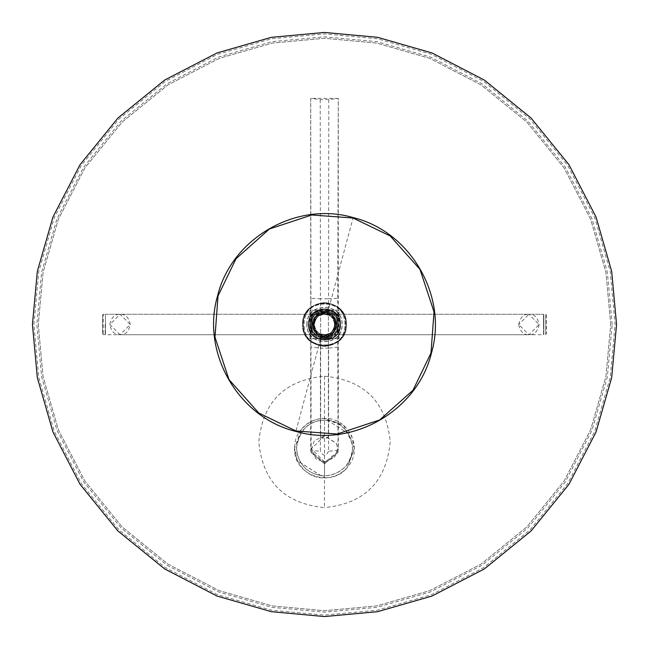 <?xml version="1.0" encoding="UTF-8"?>
<svg xmlns="http://www.w3.org/2000/svg" width="649" height="649" viewBox="0 0 649 649"><rect width="100%" height="100%" fill="white"/><g stroke="black" fill="none" stroke-linecap="round" stroke-linejoin="round"><path stroke-width="0.49" stroke-dasharray="3.25 2.43" d="M345.674 324.5C346.834 297.193 302.166 297.193 303.326 324.5C302.166 297.193 346.834 297.193 345.674 324.5C346.834 351.807 302.166 351.807 303.326 324.5C302.166 351.807 346.834 351.807 345.674 324.5M308.437 324.5C307.553 303.789 341.447 303.789 340.563 324.5C341.447 303.789 307.553 303.789 308.437 324.5C307.553 345.211 341.447 345.211 340.563 324.5C341.447 345.211 307.553 345.211 308.437 324.5C307.553 303.789 341.447 303.789 340.563 324.5C341.447 303.789 307.553 303.789 308.437 324.5C307.553 345.211 341.447 345.211 340.563 324.5C341.447 345.211 307.553 345.211 308.437 324.5M324.5 312.818C331.542 313.564 335.436 317.458 336.182 324.5C335.436 331.542 331.542 335.436 324.5 336.182C331.542 335.436 335.436 331.542 336.182 324.5C335.436 317.458 331.542 313.564 324.5 312.818C317.458 313.564 313.564 317.458 312.818 324.5C313.564 317.458 317.458 313.564 324.5 312.818C309.435 312.177 309.435 336.823 324.5 336.182C339.565 336.823 339.565 312.177 324.5 312.818M324.5 312.234C340.319 311.561 340.319 337.439 324.5 336.766C308.681 337.439 308.681 311.561 324.5 312.234M312.818 324.5C313.564 331.542 317.458 335.436 324.5 336.182C317.458 335.436 313.564 331.542 312.818 324.5M324.5 312.088C331.988 312.875 336.125 317.012 336.912 324.5C336.125 331.988 331.988 336.125 324.5 336.912C317.012 336.125 312.875 331.988 312.088 324.5C312.875 317.012 317.012 312.875 324.5 312.088C317.012 312.875 312.875 317.012 312.088 324.5C312.875 331.988 317.012 336.125 324.5 336.912C331.988 336.125 336.125 331.988 336.912 324.5C336.125 317.012 331.988 312.875 324.5 312.088M324.5 334.868C318.245 334.211 314.789 330.755 314.132 324.5C314.789 318.245 318.245 314.789 324.5 314.132C330.755 314.789 334.211 318.245 334.868 324.5C334.211 330.755 330.755 334.211 324.5 334.868C318.245 334.211 314.789 330.755 314.132 324.5C314.789 318.245 318.245 314.789 324.5 314.132C330.755 314.789 334.211 318.245 334.868 324.5C334.211 330.755 330.755 334.211 324.5 334.868M324.5 312.672C309.248 312.023 309.248 336.977 324.5 336.328C339.752 336.977 339.752 312.023 324.5 312.672M346.404 324.5C345.008 311.293 337.707 303.992 324.5 302.596C311.293 303.992 303.992 311.293 302.596 324.5C303.992 311.293 311.293 303.992 324.5 302.596C337.707 303.992 345.008 311.293 346.404 324.5C345.008 337.707 337.707 345.008 324.5 346.404C337.707 345.008 345.008 337.707 346.404 324.5C347.604 296.252 301.396 296.252 302.596 324.5C303.992 337.707 311.293 345.008 324.5 346.404C311.293 345.008 303.992 337.707 302.596 324.5C301.396 296.252 347.604 296.252 346.404 324.5C347.604 352.748 301.396 352.748 302.596 324.5C301.396 352.748 347.604 352.748 346.404 324.5M610.709 324.5L605.931 272.418L590.614 219.151L564.054 167.88L526.883 122.117L481.12 84.946L429.849 58.386L376.582 43.069L324.5 38.291L272.418 43.069L219.151 58.386L167.88 84.946L122.117 122.117L84.946 167.88L58.386 219.151L43.069 272.418L38.291 324.5L43.069 376.582L58.386 429.849L84.946 481.12L122.117 526.883L167.88 564.054L219.151 590.614L272.418 605.931L324.5 610.709L376.582 605.931L429.849 590.614L481.12 564.054L526.883 526.883L564.054 481.12L590.614 429.849L605.931 376.582L610.709 324.5L605.931 272.418L590.614 219.151L564.054 167.88L526.883 122.117L481.12 84.946L429.849 58.386L376.582 43.069L324.5 38.291L272.418 43.069L219.151 58.386L167.88 84.946L122.117 122.117L84.946 167.88L58.386 219.151L43.069 272.418L38.291 324.5L43.069 376.582L58.386 429.849L84.946 481.12L122.117 526.883L167.88 564.054L219.151 590.614L272.418 605.931L324.5 610.709L376.582 605.931L429.849 590.614L481.12 564.054L526.883 526.883L564.054 481.12L590.614 429.849L605.931 376.582L610.709 324.5M616.55 324.5L611.674 271.355L596.042 217.001L568.946 164.684L531.012 117.988L484.316 80.054L431.999 52.958L377.645 37.326L324.5 32.45L271.355 37.326L217.001 52.958L164.684 80.054L117.988 117.988L80.054 164.684L52.958 217.001L37.326 271.355L32.45 324.5L37.326 377.645L52.958 431.999L80.054 484.316L117.988 531.012L164.684 568.946L217.001 596.042L271.355 611.674L324.5 616.55L377.645 611.674L431.999 596.042L484.316 568.946L531.012 531.012L568.946 484.316L596.042 431.999L611.674 377.645L616.55 324.5M346.136 324.5C347.329 296.601 301.671 296.601 302.864 324.5C301.671 352.399 347.329 352.399 346.136 324.5M308.802 324.5C307.942 304.259 341.058 304.259 340.198 324.5C341.058 344.741 307.942 344.741 308.802 324.5C307.942 304.259 341.058 304.259 340.198 324.5C341.058 344.741 307.942 344.741 308.802 324.5M309.094 324.5C308.251 344.368 340.749 344.368 339.906 324.5C340.749 304.632 308.251 304.632 309.094 324.5M337.934 324.5C338.673 341.82 310.327 341.82 311.066 324.5C310.327 307.18 338.673 307.18 337.934 324.5C338.648 341.788 310.352 341.788 311.09 324.5C310.352 307.212 338.648 307.212 337.91 324.5M311.358 324.5C310.636 307.553 338.364 307.553 337.642 324.5C338.364 307.553 310.636 307.553 311.358 324.5C310.636 341.447 338.364 341.447 337.642 324.5C338.364 341.447 310.636 341.447 311.358 324.5M346.087 324.5C347.272 296.666 301.728 296.666 302.913 324.5C301.728 352.334 347.272 352.334 346.087 324.5M539.157 324.5C537.713 331.542 534.305 334.949 528.935 334.722C523.565 334.949 520.157 331.542 518.713 324.5L528.935 334.722L539.157 324.5L528.935 314.278C534.33 314.075 537.737 317.483 539.157 324.5M105.463 334.722L105.463 324.5C105.463 311.317 105.463 311.317 105.463 324.5C105.463 311.317 105.463 311.317 105.463 324.5L105.463 334.722L120.065 334.722C114.695 334.949 111.287 331.542 109.843 324.5C111.287 317.458 114.695 314.051 120.065 314.278C125.435 314.051 128.843 317.458 130.287 324.5C128.843 331.542 125.435 334.949 120.065 334.722L130.287 324.5L120.065 314.278L109.843 324.5L120.065 334.722L528.935 334.722L120.065 334.722M543.538 334.722L543.538 324.5L543.538 334.722L528.935 334.722M518.713 324.5C520.157 317.458 523.565 314.051 528.935 314.278L518.713 324.5M543.538 324.5C543.538 311.317 543.538 311.317 543.538 324.5C543.538 311.317 543.538 311.317 543.538 324.5M324.5 334.722C319.113 334.925 315.706 331.517 314.278 324.5C313.718 337.683 335.282 337.683 334.722 324.5C333.294 331.517 329.887 334.925 324.5 334.722M324.5 314.278C329.887 314.075 333.294 317.483 334.722 324.5C335.282 311.317 313.718 311.317 314.278 324.5C315.706 317.483 319.113 314.075 324.5 314.278M105.463 324.5C105.463 311.317 105.463 311.317 105.463 324.5L105.463 332.531L105.463 324.5C105.463 314.14 105.463 314.14 105.463 324.5C105.463 337.302 105.463 337.302 105.463 324.5C105.463 337.302 105.463 337.302 105.463 324.5C105.463 311.698 105.463 311.698 105.463 324.5C105.463 311.698 105.463 311.698 105.463 324.5M301.631 429.111C285.008 446.869 300.138 479.132 324.5 477.891C333.691 477.696 341.317 474.159 347.369 467.28C363.992 449.522 348.862 417.258 324.5 418.5C315.714 418.467 308.088 422.004 301.631 429.111M324.5 461.91L311.358 448.84L324.5 435.771L336.409 443.316L337.642 448.84L334.568 457.237L324.5 461.91L324.5 477.891L297.372 460.701L294.565 448.118L301.566 428.989C307.642 422.093 315.284 418.548 324.5 418.354L343.743 425.314L354.435 448.126L347.434 467.256C341.358 474.151 333.716 477.696 324.5 477.891M337.642 448.994L334.568 457.391L324.5 462.064L316.055 459.005L311.358 448.986L314.432 440.59L324.5 435.925L336.409 443.47L337.642 448.84M303.01 430.19C309.127 423.481 316.29 420.154 324.5 420.228C341.731 417.98 363.545 442.91 345.99 466.055C333.748 477.802 320.574 478.946 306.466 469.495C294.654 457.318 293.502 444.216 303.01 430.19M324.5 376.193L324.5 476.001C341.423 474.241 350.768 464.944 352.553 448.11C350.768 431.285 341.423 421.988 324.5 420.211C309.119 420.236 299.765 429.533 296.447 448.11C298.232 464.944 307.577 474.241 324.5 476.017L324.5 507.615C284.587 503.721 262.683 481.818 258.789 441.904C262.675 401.999 284.578 380.095 324.492 376.193C364.413 380.087 386.317 401.991 390.211 441.904C386.317 481.818 364.413 503.713 324.5 507.615M339.103 334.706L338.77 329.505C335.525 336.815 332.191 339.752 328.775 338.307L320.225 338.307C316.809 339.752 313.475 336.815 310.23 329.514L310.044 338.77L339.103 338.624L338.956 314.432L309.898 314.294L309.898 338.624L310.084 319.543L310.222 320.59L310.903 320.395L310.903 328.605L311.342 328.167L311.342 320.833C311.893 315.033 315.057 311.853 320.809 311.277L328.191 311.277C333.943 311.853 337.107 315.033 337.658 320.833L337.715 320.428C337.115 314.749 333.951 311.601 328.232 310.985L328.589 298.783L320.411 298.783L320.768 310.985C315.049 311.601 311.885 314.749 311.285 320.428L310.903 320.395C311.431 314.424 314.538 311.204 320.225 310.733L320.833 311.342C315.073 311.909 311.909 315.073 311.342 320.833L311.35 328.167C311.942 333.935 315.106 337.091 320.841 337.642L328.159 337.642C333.894 337.091 337.058 333.935 337.65 328.167L337.658 320.833C337.091 315.073 333.927 311.909 328.167 311.342L328.775 310.733C334.454 311.196 337.561 314.416 338.097 320.395L336.928 320.825L336.92 328.167C336.352 333.44 333.432 336.36 328.159 336.912L328.24 337.642C333.951 337.042 337.115 333.886 337.731 328.167L338.097 320.395L338.778 320.59L338.956 310.23L310.044 310.23L310.23 319.495C313.475 312.185 316.809 309.248 320.225 310.693L328.775 310.693C332.191 309.248 335.525 312.185 338.77 319.486L338.956 338.624L338.916 319.543M310.092 320.622L310.222 328.41L310.903 328.605C313.053 336.02 312.145 336.328 320.225 338.267L328.775 338.267L328.167 337.658L320.833 337.658C315.073 337.091 311.909 333.927 311.342 328.167L311.269 328.167C311.885 333.886 315.049 337.042 320.76 337.642L320.841 336.912C315.568 336.36 312.648 333.44 312.08 328.167L312.072 320.825C312.68 315.43 315.601 312.493 320.809 312.007L320.809 311.277L328.191 311.277L328.191 312.007C333.399 312.493 336.32 315.43 336.928 320.825M338.056 347.126L328.572 348.099L328.572 451.282L338.056 450.309L337.731 328.167M310.717 448.994L310.944 450.309L320.428 451.282L320.428 348.099L328.572 348.099L328.24 337.642L320.76 337.642L320.428 348.099L310.944 347.126L311.131 452.548L324.5 463.792L337.869 452.548L338.283 448.994L338.283 98.364L328.775 99.605L320.225 99.605L310.717 98.364L310.717 448.994L310.912 451.266L324.5 462.696L338.088 451.266L338.283 448.994M311.269 328.167L310.944 347.126M337.715 320.428L338.267 98.47M320.225 99.605L320.411 298.783L310.92 298.305L311.285 320.428M324.5 312.534C309.07 311.877 309.07 337.123 324.5 336.466C339.93 337.123 339.93 311.877 324.5 312.534M338.283 98.364L310.717 98.364M320.63 314.651L322.091 313.199L326.909 313.199L328.37 314.651L328.37 436.639L326.909 438.091L322.091 438.091L320.63 436.639L320.63 314.651L322.091 313.199L326.909 313.199L328.37 314.651L328.37 436.639L326.909 438.091L322.091 438.091L320.63 436.639L320.63 314.651M324.5 313.191C309.922 312.575 309.922 336.425 324.5 335.809C339.078 336.425 339.078 312.575 324.5 313.191M324.5 313.694C310.563 313.102 310.563 335.898 324.5 335.306C338.437 335.898 338.437 313.102 324.5 313.694M313.548 324.5C312.948 338.624 336.052 338.624 335.452 324.5C336.052 310.376 312.948 310.376 313.548 324.5M310.084 319.543L309.898 310.376L310.044 314.294L338.956 314.294L339.103 310.376L310.044 310.23L309.898 314.294L310.044 310.23L338.956 310.23L339.103 314.294M328.775 338.307L328.775 338.267C336.855 336.328 335.947 336.02 338.097 328.605L338.778 328.41L338.908 320.622M320.225 338.307L320.833 336.928L328.167 336.928L328.167 337.658C333.927 337.091 337.091 333.927 337.658 328.167L336.928 328.167L337.65 328.167L337.658 320.833L336.928 320.833L336.928 328.167C336.409 333.489 333.489 336.409 328.167 336.928L320.841 336.912C315.511 336.409 312.591 333.489 312.072 328.167L312.072 320.833C312.591 315.511 315.511 312.591 320.833 312.072L328.167 312.072C333.489 312.591 336.409 315.511 336.928 320.833M310.092 328.378L310.084 329.457M338.916 329.457L338.908 328.378M338.956 338.77L310.044 338.77L338.956 338.624M310.044 314.432L310.044 334.568L338.956 334.568L310.044 334.706L310.044 338.77M353.04 217.999L390.236 235.985L419.984 269.376L434.027 311.828L431.001 353.04L413.015 390.236L379.624 419.984L337.172 434.027L295.96 431.001L258.764 413.015L229.016 379.624L214.973 337.172L217.999 295.96L235.985 258.764L269.376 229.016L311.828 214.973L353.04 217.999L327.145 314.627C340.019 317.499 334.438 338.324 321.855 334.373C308.981 331.501 314.562 310.676 327.145 314.627M105.17 324.5L105.17 334.722L105.17 324.5M102.542 315.008L103.272 314.278L103.272 334.722L103.272 314.278L105.463 314.57M102.542 324.5C102.542 336.742 102.542 336.742 102.542 324.5C102.542 336.742 102.542 336.742 102.542 324.5C102.542 312.258 102.542 312.258 102.542 324.5C102.542 312.258 102.542 312.258 102.542 324.5M102.542 333.992L103.272 334.722L105.463 334.43M543.83 315.049L543.83 334.722L543.83 315.049M543.538 333.675L543.538 315.325L543.538 334.43L545.728 334.722L545.728 314.278L543.83 314.278L543.538 315.325M546.458 333.27L545.728 334.722L545.728 314.278L546.458 315.008L546.458 333.27L546.458 315.73M543.538 321.433L543.538 327.567L543.538 321.433M324.5 345.739C351.888 346.907 351.888 302.093 324.5 303.261C297.112 302.093 297.112 346.907 324.5 345.739M324.5 345.674C297.193 346.834 297.193 302.166 324.5 303.326C351.807 302.166 351.807 346.834 324.5 345.674M306.888 324.5C305.922 301.793 343.078 301.793 342.112 324.5C343.078 347.207 305.922 347.207 306.888 324.5M307.066 324.5C306.109 302.02 342.891 302.02 341.934 324.5C342.891 346.98 306.109 346.98 307.066 324.5M33.91 324.5L38.762 271.623L54.313 217.537L81.279 165.487L119.018 119.018L165.487 81.279L217.537 54.313L271.623 38.762L324.5 33.91L377.377 38.762L431.463 54.313L483.513 81.279L529.982 119.018L567.721 165.487L594.687 217.537L610.238 271.623L615.09 324.5L610.238 377.377L594.687 431.463L567.721 483.513L529.982 529.982L483.513 567.721L431.463 594.687L377.377 610.238L324.5 615.09L271.623 610.238L217.537 594.687L165.487 567.721L119.018 529.982L81.279 483.513L54.313 431.463L38.762 377.377L33.91 324.5M612.169 324.5L607.367 272.158L591.969 218.608L565.279 167.085L527.913 121.087L481.915 83.721L430.392 57.031L376.842 41.633L324.5 36.831L272.158 41.633L218.608 57.031L167.085 83.721L121.087 121.087L83.721 167.085L57.031 218.608L41.633 272.158L36.831 324.5L41.633 376.842L57.031 430.392L83.721 481.915L121.087 527.913L167.085 565.279L218.608 591.969L272.158 607.367L324.5 612.169L376.842 607.367L430.392 591.969L481.915 565.279L527.913 527.913L565.279 481.915L591.969 430.392L607.367 376.842L612.169 324.5M324.5 477.956C333.716 477.753 341.358 474.208 347.434 467.321L354.435 448.183L351.628 435.601L324.5 418.41C315.284 418.605 307.642 422.15 301.566 429.046L294.565 448.183L297.372 460.766L324.5 477.956M324.5 435.771L324.5 418.5M312.072 320.833L311.342 320.833L312.072 320.825M320.809 312.007L328.191 312.007M328.572 451.282C325.855 456.498 323.145 456.498 320.428 451.282M328.775 99.605L328.589 298.783L338.08 298.305M310.733 98.47L310.92 298.305M324.5 335.703C310.052 336.32 310.052 312.68 324.5 313.297C338.948 312.68 338.948 336.32 324.5 335.703M328.775 310.693L320.225 310.693M320.833 312.072L320.833 311.342L328.167 311.342L328.167 312.072M321.855 334.373L295.96 431.001M105.463 314.278L543.538 314.278L105.463 314.278M354.435 448.118L347.434 467.321C331.428 488.267 293.088 475.498 294.565 448.183L294.565 448.118M310.912 451.266L311.131 452.548L324.5 463.832L337.869 452.548L338.088 451.266M310.027 338.77L309.898 314.303M339.103 334.697L339.103 314.303"/><path stroke-width="0.97" d="M616.55 324.5L611.674 271.355L596.042 217.001L568.946 164.684L531.012 117.988L484.316 80.054L431.999 52.958L377.645 37.326L324.5 32.45L271.355 37.326L217.001 52.958L164.684 80.054L117.988 117.988L80.054 164.684L52.958 217.001L37.326 271.355L32.45 324.5L37.326 377.645L52.958 431.999L80.054 484.316L117.988 531.012L164.684 568.946L217.001 596.042L271.355 611.674L324.5 616.55L377.645 611.674L431.999 596.042L484.316 568.946L531.012 531.012L568.946 484.316L596.042 431.999L611.674 377.645L616.55 324.5M353.032 218.015L311.828 214.981L269.376 229.024L235.993 258.773L218.015 295.968L214.981 337.172L229.024 379.624L258.773 413.007L295.968 430.985L337.172 434.019L379.624 419.976L413.007 390.227L430.985 353.032L434.019 311.828L419.976 269.376L390.227 235.993L353.032 218.015M353.145 217.585C410.679 231.433 448.191 296.406 431.415 353.145C417.567 410.679 352.594 448.191 295.855 431.415C238.321 417.567 200.809 352.594 217.585 295.855C231.433 238.321 296.406 200.809 353.145 217.585"/></g></svg>
